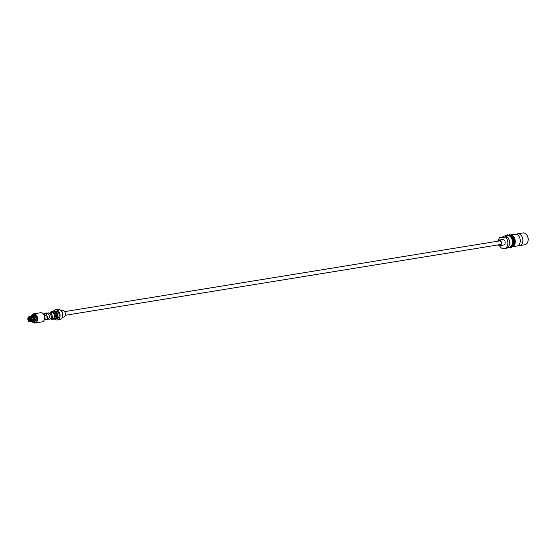 <?xml version="1.0" encoding="UTF-8"?>
<svg xmlns="http://www.w3.org/2000/svg" width="556" height="556" viewBox="0 0 556 556"><rect width="100%" height="100%" fill="white"/><g stroke="black" fill="none" stroke-linecap="round" stroke-linejoin="round"><path stroke-width="0.83" d="M29.524 319.985A0.778 0.549 80.8 0 1 29.343 318.47L30.733 318.261M30.754 318.24L29.343 318.47M30.698 319.811L29.746 319.971L29.607 318.776M29.385 318.79L29.489 319.665M29.572 318.456A0.778 0.549 80.8 0 1 29.746 319.971M33.082 315.627L33.082 315.593A3.009 2.12 80.8 0 1 33.11 315.593A3.009 2.12 80.8 0 1 33.242 315.572A3.009 2.12 80.8 0 1 33.409 315.572A3.009 2.12 80.8 0 1 33.513 315.523A3.009 2.12 80.8 0 1 33.645 315.509A3.009 2.12 80.8 0 1 36.098 318.247A3.009 2.12 80.8 0 1 34.479 321.465A3.009 2.12 80.8 0 1 34.347 321.486M30.636 321.25L33.297 321.632M33.082 315.593L30.128 316.885M31.205 316.44A4.239 2.982 80.8 0 1 33.499 314.293A4.239 2.982 80.8 0 1 36.974 318.282A4.239 2.982 80.8 0 1 34.486 322.702A4.239 2.982 80.8 0 1 32.005 321.326M31.129 316.538A4.636 3.26 80.8 0 1 33.527 313.876A4.636 3.26 80.8 0 1 33.728 313.855A4.636 3.26 80.8 0 1 37.509 318.074A4.636 3.26 80.8 0 1 35.014 323.022A4.636 3.26 80.8 0 1 34.813 323.05A4.636 3.26 80.8 0 1 31.9 321.257M40.442 312.764A4.636 3.26 80.8 0 1 40.644 312.722A4.636 3.26 80.8 0 1 40.845 312.694A4.636 3.26 80.8 0 1 44.626 316.913A4.636 3.26 80.8 0 1 42.131 321.868A4.636 3.26 80.8 0 1 41.922 321.889M50.165 312.68A3.524 2.481 80.8 0 1 51.367 312.104A3.524 2.481 80.8 0 1 54.259 315.426A3.524 2.481 80.8 0 1 52.188 319.102A3.524 2.481 80.8 0 1 51.381 318.977M50.04 312.667A3.76 2.648 80.8 0 1 51.34 311.86A3.76 2.648 80.8 0 1 51.506 311.846A3.76 2.648 80.8 0 1 54.578 315.273A3.76 2.648 80.8 0 1 52.549 319.29A3.76 2.648 80.8 0 1 52.382 319.311A3.76 2.648 80.8 0 1 51.18 319.019M51.847 311.791A3.76 2.648 80.8 0 1 52.007 311.756A3.76 2.648 80.8 0 1 52.174 311.735A3.76 2.648 80.8 0 1 55.107 314.494A3.76 2.648 80.8 0 1 54.106 318.79L55.593 319.158A4.316 3.037 80.8 0 0 56.886 314.105A4.316 3.037 80.8 0 0 53.334 310.978L52.5 311.11A4.316 3.037 80.8 0 1 56.052 314.244A4.316 3.037 80.8 0 1 54.759 319.29M53.744 310.95A5.15 3.621 80.8 0 1 55.593 309.768A5.15 3.621 80.8 0 1 55.815 309.741A5.15 3.621 80.8 0 1 60.013 314.432A5.15 3.621 80.8 0 1 57.24 319.936A5.15 3.621 80.8 0 1 57.018 319.957A5.15 3.621 80.8 0 1 54.933 319.262M57.9 309.4A5.15 3.621 80.8 0 1 58.123 309.358A5.15 3.621 80.8 0 1 58.345 309.331A5.15 3.621 80.8 0 1 62.55 314.015A5.15 3.621 80.8 0 1 59.777 319.519L57.24 319.936M62.321 310.484A3.364 2.37 80.8 0 1 62.467 310.456A3.364 2.37 80.8 0 1 62.613 310.436A3.364 2.37 80.8 0 1 65.358 313.508A3.364 2.37 80.8 0 1 63.544 317.101A3.364 2.37 80.8 0 1 63.398 317.122M55.628 311.054A3.885 2.731 80.8 0 1 55.795 311.019A3.885 2.731 80.8 0 1 55.968 310.999A3.885 2.731 80.8 0 1 59.131 314.536A3.885 2.731 80.8 0 1 57.039 318.685A3.885 2.731 80.8 0 1 56.872 318.699M30.934 317.003A2.21 1.557 80.8 0 1 31.65 317.678L31.407 317.552A2.565 1.807 80.8 0 0 29.968 316.579L29.392 317.448A1.807 1.272 80.8 0 1 30.316 318.074L34.118 317.455M31.171 318.018L30.531 318.463A1.807 1.272 80.8 0 1 30.691 319.839L31.866 320.075A2.565 1.807 80.8 0 0 31.928 319.207A2.565 1.807 80.8 0 0 31.803 318.477A2.565 1.807 80.8 0 0 31.616 317.942L31.171 318.018A2.565 1.807 80.8 0 1 31.421 320.152M33.937 319.707L31.873 320.047M31.254 320.145L30.573 320.256A1.807 1.272 80.8 0 1 29.809 321.007L30.566 321.653A2.565 1.807 80.8 0 0 31.748 320.492L35.535 320.124L35.07 319.804M29.961 320.951L29.482 321.027A1.807 1.272 80.8 0 1 28.551 320.402L30.941 320.013M29.287 319.86L28.342 320.013A1.807 1.272 80.8 0 1 28.182 318.63L30.788 318.206M31.671 318.067L32.088 317.789M30.191 317.914L28.3 318.22A1.807 1.272 80.8 0 1 29.065 317.469L29.385 317.413M55.982 318.845A3.885 2.731 -99.2 0 0 57.845 314.62A3.885 2.731 -99.2 0 0 54.738 311.2L55.795 311.019M54.773 311.221A3.885 2.731 80.8 0 1 57.65 314.216A3.885 2.731 80.8 0 1 56.552 318.525L56.219 318.574M51.916 318.949L52.57 319.45L53.383 319.151M31.873 321.236A2.849 2.002 80.8 0 0 32.769 321.556L33.124 321.66M32.053 321.229L32.644 321.451A2.731 1.918 80.8 0 1 31.928 321.229M29.482 321.027L30.024 321.709M29.711 321.743A2.565 1.807 80.8 0 1 28.356 320.777L28.551 320.402M28.356 320.777L28.307 320.638A2.252 1.585 80.8 0 0 29.531 321.472L29.795 321.75M28.342 320.013L28.147 320.388L30.934 320.061M30.274 317.949L28.342 318.178M28.259 318.192L28.182 318.63M27.897 318.254L27.883 318.435A2.252 1.585 80.8 0 0 28.099 320.249L28.147 320.388M30.816 317.101L32.109 315.919A2.849 2.002 80.8 0 0 31.122 316.566M29.934 316.92L29.197 316.677L29.065 317.469M28.3 318.22L28.008 317.837A2.565 1.807 80.8 0 1 29.176 316.684L29.009 317.031A2.252 1.585 80.8 0 0 28.002 318.018L28.008 317.837M30.455 316.864L33.409 315.572M34.618 317.261L35.139 316.746L31.65 317.678M31.407 317.552L30.316 318.074M31.678 318.095L35.355 317.135A3.009 2.12 80.8 0 0 35.139 316.746M35.535 320.124A3.009 2.12 80.8 0 0 35.653 319.714L31.9 319.874M31.866 318.067A2.21 1.557 80.8 0 1 32.074 319.846M31.81 318.505A2.21 1.557 80.8 0 1 31.817 318.525A2.21 1.557 80.8 0 1 31.921 319.158A2.21 1.557 80.8 0 1 31.921 319.179M61.542 311.256A3.364 2.37 80.8 0 1 62.418 316.635M62.091 312.312A3.364 2.37 80.8 0 1 62.606 315.46M51.103 311.916A4.316 3.037 80.8 0 1 52.5 311.11M53.049 319.207A3.76 2.648 -99.2 0 0 53.216 319.186A3.76 2.648 -99.2 0 0 54.106 318.79M33.944 321.549A3.009 2.12 80.8 0 0 34.076 321.535A3.009 2.12 80.8 0 0 34.111 321.528L30.969 321.222M31.956 320.256A2.21 1.557 80.8 0 1 31.56 320.881M30.573 320.256L31.748 320.492M508.462 235.549L508.886 234.82A6.575 4.622 80.8 0 1 513.459 240.963A6.575 4.622 80.8 0 1 509.894 247.788A6.575 4.622 80.8 0 1 507.899 247.51M508.886 234.82L509.553 234.708A6.575 4.622 80.8 0 1 510.95 235.244A6.575 4.622 80.8 0 1 514.126 240.859A6.575 4.622 80.8 0 1 512.757 246.371A6.575 4.622 80.8 0 1 510.561 247.684L509.894 247.788M510.95 235.244L512.02 235.897A5.623 3.955 80.8 0 1 514.738 240.699A5.623 3.955 80.8 0 1 513.57 245.411L512.757 246.371M507.413 235.48L507.28 234.931L507.948 234.827L508.886 235.271M511.409 235.529A5.623 3.955 80.8 0 1 514.877 240.678A5.623 3.955 80.8 0 1 513.105 245.96M508.462 235.473A5.984 4.205 80.8 0 1 512.625 241.068A5.984 4.205 80.8 0 1 509.379 247.274A5.984 4.205 80.8 0 1 509.275 247.288M508.879 235.403A5.984 4.205 80.8 0 1 513.042 240.998A5.984 4.205 80.8 0 1 509.796 247.205A5.984 4.205 80.8 0 1 509.588 247.232M505.981 235.702A6.575 4.622 80.8 0 1 507.28 234.931M516.413 234.326A5.984 4.205 80.8 0 1 517.692 233.798A5.984 4.205 80.8 0 1 522.855 239.4A5.984 4.205 80.8 0 1 519.61 245.606A5.984 4.205 80.8 0 1 518.234 245.516M510.436 234.98L515.037 234.236A5.984 4.205 80.8 0 1 517.149 234.639A5.984 4.205 80.8 0 1 520.201 239.831A5.984 4.205 80.8 0 1 518.831 244.987A5.984 4.205 80.8 0 1 516.955 246.037L512.361 246.788M510.491 235.007A5.984 4.205 80.8 0 1 515.217 240.644A5.984 4.205 80.8 0 1 512.403 246.746M497.662 241.228A2.815 1.981 80.8 0 1 498.975 240.053A2.815 1.981 80.8 0 1 501.401 242.687A2.815 1.981 80.8 0 1 499.879 245.606A2.815 1.981 80.8 0 1 498.259 244.904M498.975 240.053L502.728 239.441A2.815 1.981 80.8 0 1 505.154 242.075A2.815 1.981 80.8 0 1 503.625 244.994L499.879 245.606M497.974 241.179A2.495 1.758 80.8 0 1 499.642 240.421A2.495 1.758 80.8 0 1 501.081 242.194A2.495 1.758 80.8 0 1 501.178 242.701A2.495 1.758 80.8 0 1 501.199 242.902A2.495 1.758 80.8 0 1 500.393 245.05A2.495 1.758 80.8 0 1 498.572 244.855M498.899 241.033A2.029 1.425 80.8 0 1 499.427 240.776A2.029 1.425 80.8 0 1 501.088 242.228M498.586 240.178A6.575 4.622 80.8 0 1 499.427 237.732L507.482 237.002L504.737 235.904L507.246 235.501A5.984 4.205 80.8 0 1 512.41 241.102A5.984 4.205 80.8 0 1 509.164 247.309L507.697 247.545M505.814 237.273A6.575 4.622 80.8 0 1 507.802 241.888A6.575 4.622 80.8 0 1 504.229 248.713A6.575 4.622 80.8 0 1 499.476 245.613M507.482 237.002A6.575 4.622 80.8 0 1 509.47 241.617A6.575 4.622 80.8 0 1 505.897 248.442L504.229 248.713M504.737 235.904L501.741 237.419L499.427 237.732M501.192 242.868A2.029 1.425 80.8 0 1 500.08 244.779A2.029 1.425 80.8 0 1 499.496 244.703M501.741 237.419L506.843 237.051M51.861 313L51.298 312.743M51.513 312.993L50.95 312.715L51.513 312.993M31.65 316.086A3.009 2.12 80.8 0 1 32.394 315.704M28.092 320.256A2.565 1.807 80.8 0 1 27.946 319.832M27.835 319.144A2.565 1.807 80.8 0 1 27.863 318.421M31.171 316.552A2.731 1.918 80.8 0 1 32.012 316.051M32.436 315.891A2.849 2.002 80.8 0 1 34.062 316.996M32.748 315.676A3.009 2.12 80.8 0 1 34.486 316.85M32.338 316.03A2.731 1.918 80.8 0 1 33.881 317.073M31.817 316.433A2.419 1.703 80.8 0 1 33.158 317.337M29.524 316.656A2.565 1.807 80.8 0 1 30.962 317.629M29.336 317.003A2.252 1.585 80.8 0 1 30.559 317.83M34.27 317.386A2.849 2.002 80.8 0 1 34.555 319.797M34.694 317.24A3.009 2.12 80.8 0 1 35 319.818M34.097 317.469A2.731 1.918 80.8 0 1 34.368 319.763M33.367 317.726A2.419 1.703 80.8 0 1 33.603 319.714M30.775 318.227A2.252 1.585 80.8 0 1 30.99 320.041M34.882 320.235A3.009 2.12 80.8 0 1 33.45 321.632M34.437 320.214A2.849 2.002 80.8 0 1 33.096 321.528M34.25 320.18A2.731 1.918 80.8 0 1 32.971 321.431M33.485 320.124A2.419 1.703 80.8 0 1 32.38 321.208M31.303 320.562A2.565 1.807 80.8 0 1 30.121 321.722M30.872 320.458A2.252 1.585 80.8 0 1 29.864 321.444M528.082 238.552A5.984 4.205 80.8 0 1 524.843 244.758C527.227 244.133 528.346 242.055 528.2 238.524C527.401 234.701 525.635 232.839 522.918 232.95A5.984 4.205 80.8 0 1 528.082 238.552M64.656 311.624L500.011 240.845M65.254 315.301L500.608 244.522M51.652 312.409L49.95 312.889M44.688 314.119C46.676 311.944 48.337 312.868 49.672 316.885L48.011 319.526L47.218 319.429M46.197 313.987L48.143 312.91L49.282 313.188C51.062 314.585 51.652 316.183 51.055 317.99L50.026 319.151L48.824 319.165M48.622 312.958L51.367 313.223L52.764 317.413L52.167 318.518L50.387 318.887M44.362 315.78L44.855 317.636L44.48 319.373M45.279 319.519L46.78 319.693L47.955 318.185L46.141 313.737L44.994 313.431L43.563 313.911M44.251 320.027L45.828 319.478L46.169 315.968L43.146 313.695M31.678 318.081L32.06 318.018M33.11 315.593L33.513 315.523M33.527 313.876L40.644 312.722M51.34 311.86L52.007 311.756M55.593 309.768L58.123 309.358M61.111 310.679L62.467 310.456M55.968 318.859L57.039 318.685M33.04 321.66L31.421 320.826M28.252 320.756L29.76 321.75M28.043 320.367L27.8 318.31M30.559 316.746L31.379 316.482M27.918 317.893L29.19 316.677M62.196 317.323L63.544 317.101M52.549 319.29L53.216 319.186M51.548 318.171L52.181 318.067M35.014 323.022L42.131 321.868M34.076 321.535L34.479 321.465M509.379 247.274L509.796 247.205M519.61 245.606L524.843 244.758M517.692 233.798L522.918 232.95"/></g></svg>
